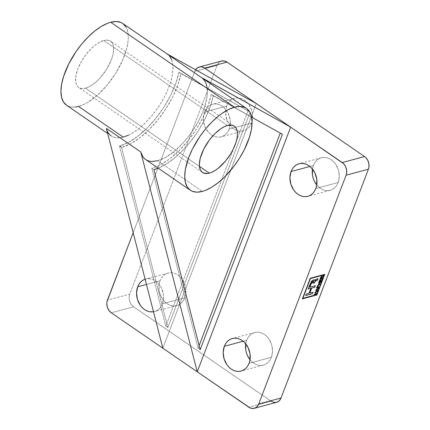 <?xml version="1.0" encoding="UTF-8"?>
<svg xmlns="http://www.w3.org/2000/svg" width="430" height="430" viewBox="0 0 430 430"><rect width="100%" height="100%" fill="white"/><g stroke="black" fill="none" stroke-linecap="round" stroke-linejoin="round"><path stroke-width="0.32" stroke-dasharray="2.15 1.61" d="M178.923 72.229L180.987 73.643A59.915 27.203 -55.5 0 1 121.969 147.286L119.906 145.872A59.915 27.203 124.5 0 0 178.923 72.229L250.104 112.106L178.923 72.229L250.104 112.106L167.85 327.504L165.786 326.09L248.04 110.687L165.786 326.09L167.85 327.504L121.572 147.393L119.513 145.974L165.786 326.09L119.513 145.974A59.915 27.203 124.5 0 0 119.906 145.872L128.565 142.341L137.788 136.321L147.092 128.124L155.988 118.18L164.007 107.022L170.721 95.223L175.784 83.42L178.923 72.229M145.62 159.541A49.617 22.527 124.5 0 0 157.627 160.739L202.326 191.425L157.627 160.739A49.617 22.527 124.5 0 0 198.515 121.109A49.617 22.527 124.5 0 0 201.783 77.733M66.537 105.248A49.617 22.527 124.5 0 0 78.545 106.446L123.243 137.132A49.617 22.527 -55.5 0 1 111.236 135.934L107.688 133.504M160.014 280.812A16.851 13.255 -105 0 0 162.422 298.995A16.851 13.255 -105 0 0 176.762 305.585A16.851 13.255 -105 0 0 184.771 297.807L162.443 303.806A16.851 13.255 75 0 1 154.44 311.583A16.851 13.255 75 0 1 153.494 311.788L157.326 310.32L159.412 308.632L161.143 306.434L162.443 303.806L184.771 297.807L183.465 300.436L181.739 302.634L179.649 304.322L177.284 305.429L174.73 305.923L172.086 305.773L169.452 304.994L166.931 303.612L164.62 301.677L162.61 299.269L159.777 293.411L159.068 290.191L159.186 283.768L160.014 280.812L161.32 278.188L163.045 275.99L165.136 274.302L167.501 273.19L170.054 272.701L172.699 272.851L175.332 273.63L177.853 275.012L180.165 276.947L182.175 279.355L185.007 285.208L185.717 288.433L185.599 294.856L184.771 297.807A16.851 13.255 -105 0 0 182.363 279.629A16.851 13.255 -105 0 0 168.023 273.039A16.851 13.255 -105 0 0 160.014 280.812L146.474 284.45L160.014 280.812M226.75 106.049A16.851 13.255 -105 0 0 229.158 124.232A16.851 13.255 -105 0 0 243.498 130.822A16.851 13.255 -105 0 0 251.507 123.044L229.179 129.043A16.851 13.255 75 0 1 221.176 136.821A16.851 13.255 75 0 1 206.835 130.225A16.851 13.255 75 0 1 204.427 112.047L226.75 106.049L228.056 103.42L229.781 101.222L231.872 99.534L234.237 98.427L236.79 97.938L239.435 98.083L242.069 98.862L244.589 100.249L246.901 102.179L248.911 104.587L251.743 110.445L252.453 113.67L252.335 120.094L251.507 123.044L250.201 125.673L248.475 127.871L246.385 129.559L244.02 130.666L241.466 131.155L238.822 131.01L236.188 130.231L233.667 128.844L231.356 126.915L227.712 121.717L225.804 115.423L225.922 109L226.75 106.049L204.427 112.047A16.851 13.255 75 0 1 212.431 104.27A16.851 13.255 75 0 1 226.771 110.859A16.851 13.255 75 0 1 229.179 129.043L251.507 123.044A16.851 13.255 -105 0 0 249.099 104.861A16.851 13.255 -105 0 0 234.758 98.271A16.851 13.255 -105 0 0 226.75 106.049M103.721 40.511L227.502 125.49L103.721 40.511A28.084 12.749 124.5 0 0 80.577 62.941A28.084 12.749 124.5 0 0 78.722 87.5A28.084 12.749 124.5 0 0 85.522 88.177A28.084 12.749 124.5 0 0 108.666 65.747A28.084 12.749 124.5 0 0 110.515 41.189A28.084 12.749 124.5 0 0 103.721 40.511L106.812 40.092L109.435 40.603L111.488 42.027L112.896 44.311L113.595 47.364L113.574 51.068L112.816 55.282L111.365 59.845L106.608 69.305L100.023 78.013L96.358 81.662L92.622 84.64L88.962 86.838L85.522 88.177L199.429 166.378L85.522 88.177L81.05 88.456L78.701 87.483L77.749 86.656L76.346 84.377L75.642 81.324L75.954 75.567L77.878 68.843L81.238 61.732L85.753 54.841L91.031 48.773L94.751 45.446L98.47 42.844L103.721 40.511M313.395 165.534A16.851 13.255 -105 0 0 312.47 169.06L313.395 165.534L309.901 166.475L313.395 165.534L314.701 162.911L316.426 160.707L318.517 159.025L320.882 157.912L323.441 157.423L326.085 157.568L328.713 158.353L331.234 159.734L333.546 161.664L335.556 164.072L338.388 169.931L339.302 176.413L338.152 182.53L315.83 188.528L338.152 182.53A16.851 13.255 -105 0 0 335.744 164.346A16.851 13.255 -105 0 0 321.404 157.756A16.851 13.255 -105 0 0 313.395 165.534M316.754 185.002A16.851 13.255 -105 0 0 330.149 190.307A16.851 13.255 -105 0 0 338.152 182.53L336.851 185.158L335.12 187.356L333.035 189.044L330.665 190.151L328.112 190.641L325.467 190.495L322.833 189.716L320.312 188.329L316.754 185.002M246.659 340.297A16.851 13.255 -105 0 0 245.734 343.828L246.659 340.297L243.165 341.237L246.659 340.297L247.965 337.674L249.69 335.475L251.781 333.787L254.146 332.675L256.705 332.186L259.349 332.336L261.977 333.116L264.498 334.497L266.81 336.432L268.82 338.84L271.652 344.693L272.566 351.176L271.416 357.298L249.094 363.291L271.416 357.298A16.851 13.255 -105 0 0 269.008 339.114A16.851 13.255 -105 0 0 254.667 332.524A16.851 13.255 -105 0 0 246.659 340.297M250.018 359.765A16.851 13.255 -105 0 0 263.413 365.07A16.851 13.255 -105 0 0 271.416 357.298L270.115 359.921L268.385 362.119L266.299 363.807L263.929 364.919L261.375 365.409L258.731 365.258L256.097 364.479L253.576 363.097L250.018 359.765M315.986 290.046L316.915 290.277L317.324 289.202L316.985 290.325L315.986 290.046M321.549 276.662L321.178 278.317L320.414 278.522L321.248 278.361L321.457 276.673M316.566 293.502L315.486 293.728L316.566 293.502M317.383 291.363L315.045 291.922L314.878 292.362L315.045 291.922L317.383 291.363M315.862 292.099L315.212 293.803L314.228 294.066L314.061 294.502L314.228 294.066L315.281 293.851L315.862 292.099M318.985 287.165L317.937 287.38L318.985 287.165M318.496 285.928L317.662 287.455L316.926 287.654L317.732 287.503L318.496 285.928M317.566 285.982L316.55 288.213L317.566 285.982M319.716 279.688L318.872 282.139L319.716 279.688M322.07 279.081L321.054 281.091L320.259 281.306L321.124 281.139L322.07 279.081M320.93 279.548L319.979 281.381L319.243 281.58L320.049 281.43L320.93 279.548M315.33 285.735L309.75 287.165L315.33 285.735M313.62 281.311L313.228 283.268L313.663 281.344M318.017 278.699L315.991 279.285L314.744 280.527L316.76 278.973L318.017 278.699M314.798 280.048L314.271 279.747L313.099 279.978L311.331 281.403L308.09 288.987L309.664 284.859L311.809 280.854L314.69 279.882M310.815 288.256L308.907 293.244L306.187 293.975L305.601 295.507L306.187 293.975L308.976 293.292L310.815 288.256M312.841 292.255L309.772 293.013L312.841 292.255M320.054 284.37L318.238 284.794L320.054 284.37M320.871 282.231L318.533 282.789L318.367 283.23L318.533 282.789L320.871 282.231M320.21 282.73L317.55 285.369L320.21 282.73M315.835 289.863L315.711 290.406L315.835 289.863L318.662 288.014L315.835 289.863M317.706 290.508L317.141 290.336L317.706 290.508M322.5 277.963L321.457 278.242L322.5 277.963M323.371 275.673L321.925 276.979L323.371 275.673M321.941 276.296L320.963 276.726L319.968 279.032L320.522 277.576L321.925 276.28M316.657 294.555L324.193 274.829L316.727 294.604L302.801 298.28L316.657 294.555M310.186 278.178L302.365 298.877L310.186 278.178L324.763 274.329L310.186 278.178M198.106 348.279L199.122 345.618L198.106 348.279L151.833 168.162L198.106 348.279L200.17 349.692L198.106 348.279M158.127 168.195L167.157 163.464L176.536 156.348L181.202 152.005L190.167 142.045L198.257 130.833L205.035 118.976L210.141 107.097L213.307 95.836L251.609 117.148L211.243 94.417L280.274 133.101L211.243 94.417L208.077 105.678L202.971 117.557L196.193 129.419L188.103 140.626L179.138 150.586L169.769 158.767L160.503 164.733L156.063 166.781L151.833 168.162L153.892 169.581L151.833 168.162A59.915 27.203 124.5 0 0 211.243 94.417L213.307 95.836A59.915 27.203 -55.5 0 1 158.192 168.173M271.137 401.217L133.601 306.794A9.363 7.364 -105 0 1 129.758 294.131L107.435 300.129L129.758 294.131L217.123 65.349A9.363 7.364 -105 0 1 221.568 61.028L218.805 62.667L217.123 65.349L129.758 294.131L129.118 297.528L129.231 299.339L130.29 302.833L131.198 304.386L133.601 306.794L271.137 401.217L248.809 407.215L271.137 401.217A9.363 7.364 -105 0 0 276.598 402.313M280.36 132.875L282.424 134.294L280.36 132.875M217.123 65.349L194.795 71.348L133.176 232.705L194.795 71.348A9.363 7.364 75 0 1 195.596 69.762L194.795 71.348L217.123 65.349M133.601 306.794L111.279 312.793L133.601 306.794M145.125 279.204A16.851 13.255 75 0 1 145.695 279.032A16.851 13.255 75 0 1 160.035 285.622A16.851 13.255 75 0 1 162.443 303.806L163.594 297.689L163.395 294.432L161.486 288.143L159.847 285.348L157.837 282.94L155.526 281.01L153.01 279.629L150.376 278.844L147.732 278.699L145.125 279.204M201.799 77.744L202.53 78.298M207.12 87.725L207.083 96.126L204.922 105.952L202.363 112.993L198.993 120.196L192.635 130.854L187.7 137.568L182.368 143.744L173.956 151.629L165.534 157.412L157.627 160.739M122.743 23.467L122.706 23.44A49.617 22.527 124.5 0 1 119.432 66.817A49.617 22.527 124.5 0 1 78.545 106.446L84.624 104.087L87.822 102.324L97.685 94.933L107.285 84.909L115.799 73.116L122.48 60.56L126.769 48.337L128.102 40.888L128.285 37.491L127.683 31.492L125.813 26.757M68.445 106.28L70.649 106.941L75.723 107.022M162.852 348.203L256.28 103.533L162.852 348.203M229.179 129.043L227.878 131.666L226.148 133.87L224.062 135.552L221.697 136.665L219.139 137.154L216.494 137.009L213.861 136.224L211.345 134.843L209.034 132.908L205.384 127.71L203.476 121.421L203.6 114.998L204.427 112.047L205.728 109.419L207.459 107.22L209.544 105.533L211.909 104.425L214.468 103.931L217.112 104.081L219.746 104.861L222.262 106.248L224.573 108.177L228.222 113.375L230.131 119.664L230.329 122.921L229.179 129.043M167.007 53.852L167.399 54.126A49.617 22.527 -55.5 0 1 164.131 97.508A49.617 22.527 -55.5 0 1 123.243 137.132L117.261 137.858L114.643 137.466L112.311 136.584L110.3 135.208L108.623 133.364L107.312 131.075M166.582 53.621L169.511 56.05M171.581 59.582L172.736 64.118L172.951 69.531L172.21 75.664L170.538 82.35L167.979 89.392L164.609 96.594L160.53 103.748L155.843 110.66L150.688 117.127L145.216 122.969L139.573 128.022L133.923 132.139L128.43 135.203M250.104 112.106L167.85 327.504L121.572 147.393A59.915 27.203 124.5 0 0 121.969 147.286L130.623 143.76L139.852 137.74L149.156 129.537L158.052 119.599L166.066 108.435L172.785 96.642L177.848 84.839L180.987 73.643L250.104 112.106M119.513 145.974A59.915 27.203 124.5 0 0 119.906 145.872L121.969 147.286A59.915 27.203 -55.5 0 1 121.572 147.393L119.513 145.974M176.762 305.585L154.44 311.583M243.498 130.822L221.176 136.821M234.296 126.173L110.515 41.189M330.149 190.307L307.821 196.306M263.413 365.07L241.085 371.068M254.667 332.524L232.34 338.523M321.404 157.756L299.076 163.755M202.503 172.478L78.722 87.5M234.758 98.271L212.431 104.27M168.023 273.039L145.695 279.032"/><path stroke-width="0.64" d="M111.236 135.934A49.617 22.527 -55.5 0 1 106.371 128.36L140.755 151.967A49.617 22.527 124.5 0 0 145.62 159.541L190.318 190.227A49.617 22.527 -55.5 0 1 193.586 146.85A49.617 22.527 -55.5 0 1 234.479 107.22L110.698 22.242A49.617 22.527 124.5 0 0 69.805 61.866A49.617 22.527 124.5 0 0 66.537 105.248L107.688 133.504M125.813 26.757L122.743 23.467L120.792 22.403L116.159 21.5L110.698 22.242L234.479 107.22A49.617 22.527 -55.5 0 1 246.481 108.419A49.617 22.527 -55.5 0 1 243.213 151.801A49.617 22.527 -55.5 0 1 202.326 191.425L205.298 190.447L211.603 187.308L218.166 182.707L224.739 176.827L234.065 166.109L239.58 158.095L244.278 149.742L249.416 137.288L251.373 129.5L252.066 122.469L251.464 116.471L249.594 111.735L246.524 108.446L244.573 107.387L239.94 106.479L234.479 107.22L228.4 109.58L221.934 113.466L218.633 115.939L212.065 121.819L205.733 128.758L199.891 136.487L192.527 148.904L188.818 157.273L185.427 169.151L184.733 176.182L185.335 182.175L187.206 186.91L190.275 190.2L192.226 191.264L196.859 192.167L202.326 191.425A49.617 22.527 -55.5 0 1 190.318 190.227M145.173 279.188L142.808 280.301L140.723 281.983L138.992 284.182L137.691 286.81L136.541 292.927L137.455 299.409L140.287 305.268L142.298 307.676L144.609 309.605L147.125 310.992L149.758 311.771L153.494 311.788A16.851 13.255 75 0 1 139.772 304.494A16.851 13.255 75 0 1 137.691 286.81L146.474 284.45L137.691 286.81A16.851 13.255 75 0 1 145.125 279.204M227.502 125.49A28.084 12.749 -55.5 0 1 234.296 126.173A28.084 12.749 -55.5 0 1 232.447 150.726A28.084 12.749 -55.5 0 1 209.302 173.156L199.429 166.378L209.302 173.156A28.084 12.749 -55.5 0 1 202.503 172.478A28.084 12.749 -55.5 0 1 204.357 147.925A28.084 12.749 -55.5 0 1 227.502 125.49L231.969 125.211L234.318 126.183L236.059 128.049L237.118 130.731L237.457 134.122L237.064 138.1L235.957 142.513L233.049 149.559L230.389 154.289L225.573 160.965L218.268 168.221L214.554 170.823L210.985 172.602L207.701 173.483L203.583 173.064L201.53 171.64L200.127 169.355L199.343 164.523L200.203 158.385L203.755 149.086L209.534 139.825L214.812 133.757L220.402 129.027L224.062 126.829L227.502 125.49M312.47 169.06A16.851 13.255 -105 0 0 316.754 185.002L314.357 181.202L313.164 178.133L312.449 174.913L312.47 169.06M291.072 171.532L309.901 166.475L291.072 171.532A16.851 13.255 75 0 1 299.076 163.755A16.851 13.255 75 0 1 313.422 170.345A16.851 13.255 75 0 1 315.83 188.528A16.851 13.255 75 0 1 307.821 196.306A16.851 13.255 75 0 1 293.48 189.716A16.851 13.255 75 0 1 291.072 171.532L292.373 168.904L294.104 166.706L296.189 165.018L298.56 163.911L301.113 163.422L303.757 163.567L306.391 164.346L308.912 165.733L311.218 167.662L314.867 172.86L316.776 179.154L316.657 185.577L315.83 188.528L314.523 191.156L312.798 193.355L310.707 195.043L308.342 196.15L305.789 196.639L303.145 196.494L300.511 195.714L297.99 194.328L295.679 192.398L293.668 189.99L290.836 184.131L289.922 177.649L291.072 171.532M245.734 343.828A16.851 13.255 -105 0 0 250.018 359.765L247.621 355.965L246.428 352.901L245.713 349.676L245.734 343.828M224.336 346.295L243.165 341.237L224.336 346.295A16.851 13.255 75 0 1 232.34 338.523A16.851 13.255 75 0 1 246.686 345.113A16.851 13.255 75 0 1 249.094 363.291A16.851 13.255 75 0 1 241.085 371.068A16.851 13.255 75 0 1 226.744 364.479A16.851 13.255 75 0 1 224.336 346.295L225.637 343.672L227.368 341.474L229.453 339.786L231.824 338.673L234.377 338.184L237.021 338.335L239.655 339.114L242.176 340.495L244.482 342.43L248.131 347.628L250.04 353.917L249.921 360.34L249.094 363.291L247.787 365.919L246.062 368.118L243.971 369.805L241.606 370.913L239.053 371.407L236.409 371.257L233.775 370.477L231.254 369.096L228.943 367.161L226.932 364.753L224.1 358.894L223.186 352.417L224.336 346.295M316.985 290.325L317.394 289.245L316.055 290.094L316.985 290.325L315.986 290.046L317.324 289.202L316.555 289.696L317.394 289.245L316.985 290.325M321.527 276.721L321.248 278.361L320.479 278.57L321.248 278.361L321.527 276.721L320.414 278.522L321.527 276.721L320.414 278.522L321.07 276.974L321.678 276.856M316.426 293.867L316.663 293.475L315.555 293.776L316.206 292.072L317.313 291.771L317.383 291.363L316.136 292.024L317.313 291.771L317.48 291.336L315.115 291.97L314.948 292.411L315.932 292.142L315.281 293.851L314.298 294.115L314.131 294.55L316.426 293.867M315.486 293.728L316.136 292.024L315.486 293.728M314.975 292.335L315.932 292.142L314.975 292.335M318.845 287.53L319.082 287.143L318.006 287.428L318.592 285.902L317.732 287.503L316.991 287.702L317.383 286.031L316.55 288.213L318.845 287.53M317.937 287.38L318.496 285.928L317.937 287.38M316.926 287.654L317.566 285.982L316.926 287.654M318.899 282.064L321.167 281.457L322.07 279.081L321.231 281.505L322.167 279.054L321.124 281.139L320.323 281.354L320.748 279.591L320.049 281.43L319.313 281.629L319.786 279.737L318.872 282.139L321.231 281.505L318.899 282.064M320.259 281.306L320.93 279.548L320.259 281.306M319.243 281.58L319.968 279.688L319.243 281.58M309.772 293.013L311.68 288.025L314.776 287.192L315.33 285.735L314.846 287.24L311.68 288.025L309.772 293.013M313.701 281.365L311.019 283.843L309.75 287.165L315.426 285.708L314.846 287.24L311.745 288.068L309.842 293.061L312.938 292.228L312.352 293.76L305.671 295.555L306.251 294.023L308.976 293.292L310.885 288.304L308.16 289.035L309.734 284.907L311.879 280.903L314.728 279.903L314.814 280.575L316.829 279.022L318.114 278.672L317.528 280.204L316.249 280.548L314.771 281.989L314.341 283.037L313.298 283.316L313.701 281.365L311.089 283.886L309.82 287.213L311.809 282.107L312.599 281.462L313.62 281.311M313.325 283.241L314.271 282.988L315.367 280.897L317.458 280.161L318.017 278.699L317.528 280.204L316.179 280.505L314.701 281.94L314.341 283.037L313.325 283.241M314.69 279.882L314.814 280.575L314.588 279.817M308.186 288.96L310.885 288.304L308.186 288.96M305.698 295.48L312.287 293.712L312.841 292.255L312.352 293.76L305.698 295.48M319.915 284.735L320.151 284.343L318.308 284.837L320.968 282.204L318.603 282.838L318.437 283.273L320.28 282.779L317.619 285.418L319.915 284.735M318.238 284.794L320.871 282.231L318.238 284.794M318.463 283.203L320.28 282.779L318.463 283.203M315.722 290.384L317.544 290.938L317.706 290.508L317.614 290.986L317.786 290.529L317.141 290.336L317.652 288.992L318.732 288.057L315.905 289.906L315.711 290.406L317.614 290.986L315.722 290.384M321.457 278.242L323.505 275.56L321.995 277.022L321.688 276.28L320.592 277.624L320.038 279.081L322.403 278.446L322.57 278.006L321.527 278.285L322.64 276.651L321.457 278.242M321.624 276.237L321.925 276.979L321.914 276.275M320.065 279.005L322.333 278.398L322.473 278.033L322.403 278.446L320.065 279.005M318.485 288.471L317.652 288.992L318.485 288.471M317.652 288.992L317.211 290.384L317.652 288.992M310.401 278.602L302.87 298.329L316.727 294.604L324.263 274.877L310.331 278.554L302.87 298.329L310.331 278.554L324.263 274.877L316.727 294.604L302.87 298.329L310.401 278.602M321.973 276.307L321.995 277.022L323.505 275.56L321.715 277.785L321.527 278.285L322.57 278.006L322.403 278.446L320.038 279.081L320.893 276.974L321.688 276.28M318.555 288.519L317.722 289.041L317.211 290.384L317.786 290.529L317.614 290.986L315.711 290.406L315.905 289.906L318.732 288.057L318.555 288.519M318.437 283.273L318.603 282.838L320.968 282.204L318.308 284.837L320.151 284.343L319.985 284.784L317.619 285.418L320.28 282.779L318.437 283.273M311.089 283.886L309.82 287.213L315.426 285.708L314.846 287.24L311.745 288.068L309.842 293.061L312.938 292.228L312.352 293.76L305.671 295.555L306.251 294.023L308.976 293.292L310.885 288.304L308.16 289.035L311.401 281.451L313.169 280.027L314.652 279.865L314.814 280.575L315.797 279.484L318.114 278.672L317.528 280.204L315.432 280.946L314.341 283.037L313.298 283.316L313.798 281.516L312.675 281.505L311.879 282.15L311.089 283.886M320.323 281.354L321.124 281.139L322.167 279.054L321.231 281.505L318.872 282.139L319.786 279.737L319.313 281.629L320.049 281.43L321.027 279.521L320.323 281.354M316.991 287.702L317.732 287.503L318.592 285.902L318.006 287.428L319.082 287.143L318.915 287.579L316.55 288.213L317.662 285.955L316.991 287.702M315.115 291.97L317.48 291.336L317.313 291.771L316.206 292.072L315.555 293.776L316.663 293.475L316.496 293.916L314.131 294.55L314.298 294.115L315.281 293.851L315.932 292.142L314.948 292.411L315.115 291.97M302.392 298.807L316.808 294.932L324.666 274.351L316.878 294.98L302.392 298.807M324.763 274.329L316.878 294.98L302.365 298.877L310.25 278.226L324.763 274.329L316.878 294.98L302.365 298.877L310.25 278.226L324.763 274.329M254.275 408.312L276.598 402.313A9.363 7.364 -105 0 0 281.048 397.997L258.72 403.996L346.085 175.209L258.72 403.996L281.048 397.997L368.408 169.21L346.085 175.209L368.408 169.21A9.363 7.364 -105 0 0 364.565 156.547L342.242 162.545A9.363 7.364 75 0 1 346.085 175.209L346.542 173.57L346.612 170L345.548 166.507L343.527 163.62L290.664 127.135L197.236 371.805L250.212 407.984L253.141 408.5L255.877 407.613L257.038 406.673L258.72 403.996A9.363 7.364 75 0 1 254.275 408.312A9.363 7.364 75 0 1 248.809 407.215L197.236 371.805L290.664 127.135L342.242 162.545L364.565 156.547L227.029 62.124L224.17 60.926L221.283 61.114M199.122 345.618L280.274 133.101L199.122 345.618M271.137 401.217L273.996 402.421L276.888 402.227L279.36 400.674L281.048 397.997L368.408 169.21L368.87 167.571L368.935 164.002L367.876 160.508L365.849 157.622L364.565 156.547L227.029 62.124A9.363 7.364 -105 0 0 221.568 61.028L199.246 67.026A9.363 7.364 75 0 1 204.707 68.123L227.029 62.124L204.707 68.123L290.664 127.135L201.799 77.744M153.892 169.581L200.17 349.692L282.424 134.294L251.609 117.148L282.424 134.294L200.17 349.692L153.892 169.581L158.192 168.173A59.915 27.203 -55.5 0 1 153.892 169.581M133.176 232.705L106.973 301.769L106.796 303.526L107.301 307.127L108.876 310.379L111.279 312.793A9.363 7.364 75 0 1 107.435 300.129L133.176 232.705M111.279 312.793L197.236 371.805L140.755 151.967L197.236 371.805L162.852 348.203L106.371 128.36L162.852 348.203L111.279 312.793M195.596 69.762A9.363 7.364 75 0 1 199.246 67.026M202.53 78.298L205.04 81.286L205.965 83.189L207.12 87.725M157.627 160.739L151.645 161.465L149.027 161.073L146.695 160.186L144.684 158.815L143.007 156.971L140.755 151.967L106.371 128.36L107.312 131.075M246.481 108.419L201.783 77.733A49.617 22.527 124.5 0 0 200.966 77.223L166.582 53.621L256.28 103.533L290.664 127.135L200.966 77.223L166.582 53.621A49.617 22.527 -55.5 0 1 167.399 54.126L122.7 23.44A49.617 22.527 124.5 0 0 110.698 22.242L107.72 23.225L101.415 26.359L94.853 30.96L88.284 36.84L81.953 43.779L76.11 51.503L68.746 63.925L63.608 76.379L61.646 84.172L60.953 91.198L61.554 97.196L63.425 101.931L66.494 105.221L68.445 106.28M75.723 107.022L78.545 106.446L123.243 137.132L128.43 135.203M166.582 53.621L256.28 103.533L204.707 68.123L201.842 66.919L200.375 66.838L197.639 67.73L195.521 69.886M169.511 56.05L171.581 59.582"/></g></svg>
